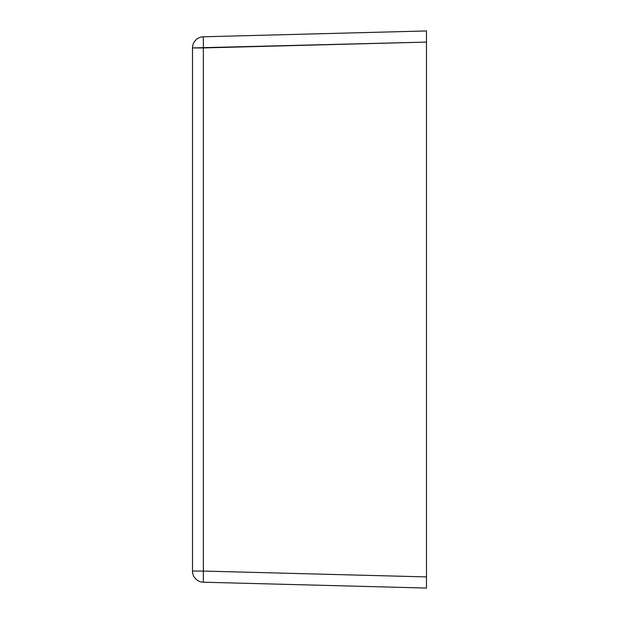 <?xml version="1.0" encoding="UTF-8"?>
<svg xmlns="http://www.w3.org/2000/svg" width="619" height="619" viewBox="0 0 619 619"><rect width="100%" height="100%" fill="white"/><g stroke="black" fill="none" stroke-linecap="round" stroke-linejoin="round"><path stroke-width="0.93" d="M426.491 30.95L426.491 576.908L426.491 42.092L203.357 47.934L203.357 571.066L426.491 576.908L426.491 588.05L203.357 582.208A11.142 11.142 0 0 1 192.509 571.066L192.509 47.934L192.509 571.066L203.357 571.066L203.357 582.208L203.357 571.066L192.509 571.066A11.142 11.142 0 0 0 203.357 582.208L426.491 588.05L426.491 576.908L203.357 571.066L203.357 36.792A11.142 11.142 0 0 0 192.509 47.934L426.491 42.092L426.491 30.95L203.357 36.792L203.357 47.934L192.509 47.934A11.142 11.142 0 0 1 203.357 36.792L426.491 30.95L203.357 36.792M426.491 588.05L203.357 582.208"/></g></svg>
